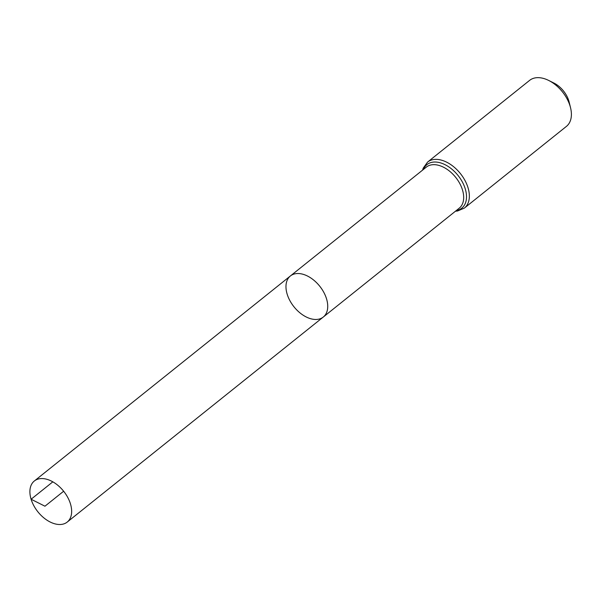 <?xml version="1.0" encoding="UTF-8"?>
<svg xmlns="http://www.w3.org/2000/svg" width="601" height="601" viewBox="0 0 601 601"><rect width="100%" height="100%" fill="white"/><g stroke="black" fill="none" stroke-linecap="round" stroke-linejoin="round"><path stroke-width="0.9" d="M287.173 294.19A26.309 16.482 51.3 0 1 290.403 275.957A26.309 16.482 51.3 0 1 319.717 286.189A26.309 16.482 51.3 0 1 323.293 317.035A26.309 16.482 51.3 0 1 303.49 315.42A26.309 16.482 51.3 0 1 287.173 294.19M427.559 162.097A29.464 18.458 -128.7 0 1 460.381 173.554A29.464 18.458 -128.7 0 1 464.385 208.089L566.435 126.375A29.464 18.458 -128.7 0 0 570.552 107.782L569.139 102.035A20.442 12.809 -128.7 0 0 553.949 83.066L548.653 80.429A29.464 18.458 -128.7 0 0 529.601 80.384L427.559 162.097L423.217 168.13L422.586 170.121M570.552 107.782A29.464 18.458 -128.7 0 0 548.653 80.429M290.403 275.957L426.357 167.101A26.309 16.482 -128.7 0 1 455.671 177.333A26.309 16.482 -128.7 0 1 459.247 208.171L323.293 317.035A26.309 16.482 -128.7 0 0 326.523 298.802A26.309 16.482 -128.7 0 0 310.199 277.572A26.309 16.482 -128.7 0 0 290.403 275.957L34.332 481.003A26.309 16.482 51.3 0 1 54.135 482.618A26.309 16.482 51.3 0 1 70.452 503.848A26.309 16.482 51.3 0 1 67.222 522.074A26.309 16.482 51.3 0 1 37.908 511.842A26.309 16.482 51.3 0 1 34.332 481.003M63.646 491.235L44.955 506.207L31.102 499.236L52.828 481.837M456.309 210.523A27.886 17.474 -128.7 0 0 458.022 175.447A27.886 17.474 -128.7 0 0 423.42 169.444M464.385 208.089L457.549 211.011L455.475 211.191M323.293 317.035L67.222 522.074"/></g></svg>
